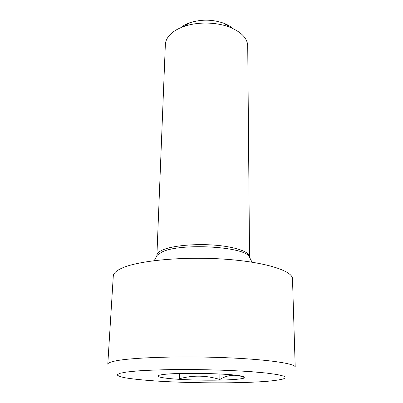 <?xml version="1.0" encoding="UTF-8"?>
<svg xmlns="http://www.w3.org/2000/svg" width="403" height="403" viewBox="0 0 403 403"><rect width="100%" height="100%" fill="white"/><g stroke="black" fill="none" stroke-linecap="round" stroke-linejoin="round"><path stroke-width="0.6" d="M243.709 377.233C239.594 375.576 235.518 374.961 231.478 375.379C227.448 375.803 223.564 377.178 219.837 379.505C206.482 375.319 193.017 375.062 179.441 378.734L179.582 373.495M163.477 374.498L161.215 374.815C152.258 376.326 162.318 378.397 181.023 379.435C199.651 380.487 224.139 380.442 236.732 379.283C245.568 378.422 247.15 377.354 241.478 376.075C230.037 373.395 178.897 372.342 163.477 374.498M180.781 27.691C183.123 25.721 186.09 24.089 189.692 22.795C201.213 19.122 212.673 19.304 224.073 23.334C227.63 24.744 230.546 26.467 232.823 28.507M156.435 256.691L157.346 255.039L156.903 255.316L165.346 44.592C165.512 40.768 167.381 37.172 170.958 33.797C174.126 30.88 178.348 28.477 183.627 26.583C197.198 21.636 216.607 21.938 230.017 27.308C241.503 32.144 247.407 38.34 247.724 45.887L249.543 256.771C249.653 251.93 235.73 246.893 215.565 245.215C195.44 243.513 172.827 245.598 162.968 249.83C159.014 251.532 156.989 253.361 156.903 255.316L156.923 255.809M113.283 276.055C113.434 273.179 116.578 270.423 122.714 267.794C139.72 260.403 184.287 256.288 224.985 259.194C265.738 262.056 292.739 270.887 292.492 278.871L295.213 367.138C295.646 363.577 267.456 359.34 224.562 357.657C181.733 355.96 134.904 357.411 117.364 360.574C111.032 361.703 107.838 362.907 107.787 364.196L113.283 276.055M219.872 373.994L219.837 379.505M154.243 260.64L157.346 255.039L162.469 251.799C180.932 242.883 243.82 246.495 249.104 256.479L249.966 258.157M267.38 381.283C241.357 383.409 195.274 383.334 160.258 381.273C145.528 380.356 133.277 379.158 125.101 377.777C120.462 376.825 117.827 375.853 117.208 374.855L119.474 373.405L126.25 372.065L137.463 370.931C147.014 370.297 158.248 369.858 171.149 369.601C197.933 369.269 228.607 370.09 251.482 371.712L266.388 373.052L277.214 374.548L283.581 376.1C285.621 377.132 285.45 378.105 283.062 379.022C279.536 379.888 274.307 380.644 267.38 381.283M249.507 257.26L249.543 256.771L249.104 256.479L252.031 262.177M189.692 22.795L183.627 26.583M224.073 23.334L230.017 27.308"/></g></svg>
